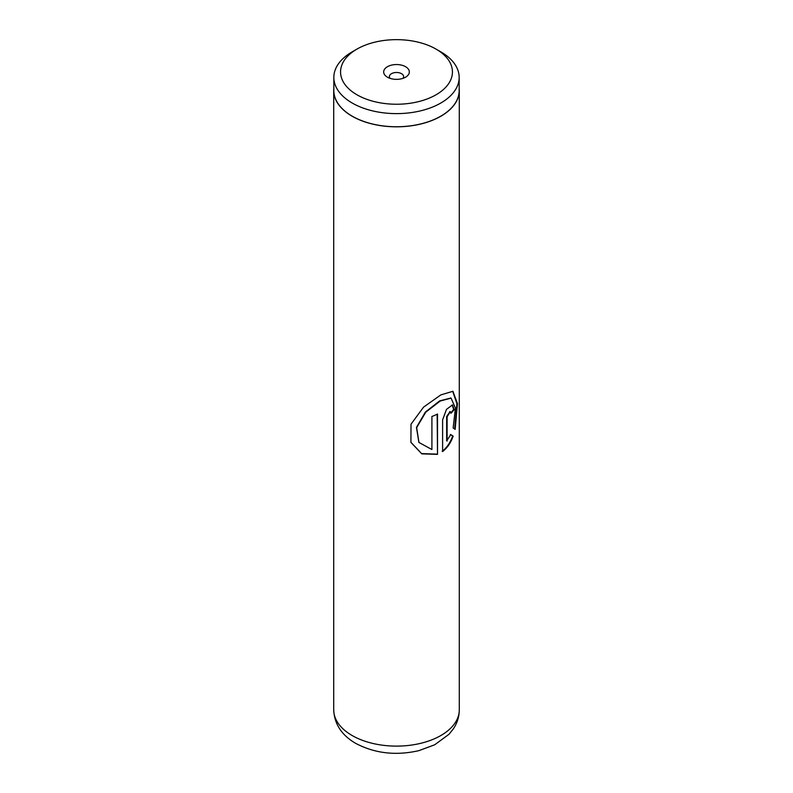 <?xml version="1.0" encoding="UTF-8"?>
<svg xmlns="http://www.w3.org/2000/svg" width="793" height="793" viewBox="0 0 793 793"><rect width="100%" height="100%" fill="white"/><g stroke="black" fill="none" stroke-linecap="round" stroke-linejoin="round"><path stroke-width="1.19" d="M356.949 94.783A55.936 32.295 0 0 0 436.051 94.783A55.936 32.295 0 0 0 436.051 49.107L440.809 51.852A62.667 36.181 0 0 0 440.809 51.852A62.667 36.181 0 0 1 459.167 77.436A62.667 36.181 0 0 1 420.478 110.871A62.667 36.181 0 0 1 352.191 103.021A62.667 36.181 0 0 1 333.833 77.436A62.667 36.181 0 0 1 352.181 51.852L356.949 49.107A55.936 32.295 0 0 0 356.949 94.783M405.57 66.711A12.827 7.405 0 0 0 387.43 66.711A12.827 7.405 0 0 0 387.43 77.189L387.43 77.189A12.827 7.405 0 0 0 405.57 77.189A12.827 7.405 0 0 0 405.57 66.711M402.953 78.348A7.127 4.114 0 0 0 403.627 76.604A7.127 4.114 0 0 0 401.545 73.69A7.127 4.114 0 0 0 393.774 72.797A7.127 4.114 0 0 0 389.373 76.604A7.127 4.114 0 0 0 390.047 78.348M333.833 77.436L333.833 90.571A62.667 36.181 0 0 0 352.191 116.155A62.667 36.181 0 0 0 420.478 123.995A62.667 36.181 0 0 0 459.167 90.571L459.167 77.436M437.518 454.379L437.518 414.015A62.786 36.25 180 0 1 431.907 416.513L431.907 449.542L418.942 442.454L416.662 427.596L425.772 412.191L440.184 401.04L451.068 398.126L455.4 408.078L453.15 427.972L455.142 429.409L457.462 403.647L452.942 391.286L440.858 394.884L423.551 407.136L411.012 424.205L410.913 442.365L421.767 453.854L437.518 454.379L437.141 414.204M447.113 441.057L447.113 416.702L450.325 411.686L450.979 413.272A62.786 36.25 180 0 0 454.151 409.614L452.476 404.916L446.489 409.366L442.613 419.854L442.613 451.534C447.331 447.867 450.85 442.742 453.16 436.16L450.811 434.623L446.657 440.858L446.657 416.503L450.057 411.646M333.833 88.39A62.786 36.25 0 0 0 333.714 90.571A62.786 36.25 0 0 0 352.102 116.204A62.786 36.25 0 0 0 420.528 124.065A62.786 36.25 0 0 0 459.286 90.571A62.786 36.25 0 0 0 459.167 88.39M440.819 51.852L436.051 49.107A55.936 32.295 0 0 0 356.949 49.107M450.93 412.647A62.211 35.923 180 0 0 453.626 409.485L454.151 409.614M453.626 409.485L452.208 404.856M442.197 451.316C446.875 447.668 450.355 442.573 452.644 436.021L453.16 436.16M452.644 436.021L450.315 434.455M454.657 429.043L456.917 403.746L452.654 391.217M410.853 442.216L421.618 453.596L437.141 454.131M418.863 442.335L416.454 427.397L425.425 411.993L439.699 400.852L450.791 398.046M352.102 735.498A62.786 36.25 0 0 0 420.528 743.358A62.786 36.25 0 0 0 459.286 709.874C459.197 716.773 457.214 723.097 453.338 728.866L449.007 734.278L434.683 744.786L419.001 750.614C395.985 755.888 374.861 753.469 355.651 743.338C341.664 735.19 334.359 724.039 333.714 709.874A62.786 36.25 0 0 0 352.102 735.498M459.286 90.571L459.286 709.874M333.714 90.571L333.714 709.874M449.829 411.508L450.325 411.686M450.523 397.947L451.068 398.126"/></g></svg>
